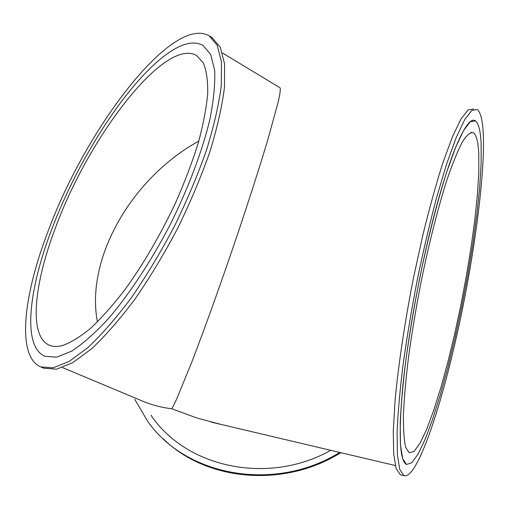 <?xml version="1.0" encoding="UTF-8"?>
<svg xmlns="http://www.w3.org/2000/svg" width="509" height="509" viewBox="0 0 509 509"><rect width="100%" height="100%" fill="white"/><g stroke="black" fill="none" stroke-linecap="round" stroke-linejoin="round"><path stroke-width="0.76" d="M433.522 217.75C450.783 150.473 467.835 114.538 475.419 120.9C478.676 123.375 480.579 131.074 481.139 143.99L481.126 163.777L479.631 187.846L476.78 215.142L472.74 244.67L467.676 275.509L461.739 306.774L455.097 337.607L447.933 367.142L440.431 394.5L432.809 418.742L425.314 438.879L418.213 453.888L411.826 462.745L406.494 464.482C399.552 460.849 398.369 434.311 402.943 384.861C407.925 336.284 419.938 270.362 433.522 217.75M221.383 424.506L197.04 418.061L171.877 408.797L176.547 399.317L191.848 361.975C204.733 328.521 221.568 281.56 237.557 234.235C249.378 198.994 259.832 166.335 267.664 140.268L278.315 101.584C280.033 93.758 280.624 89.177 280.096 87.847L222.484 52.993M452.374 354.283C435.971 422.941 415.109 480.172 403.834 475.571L399.75 469.4L397.408 454.881L397.084 431.995C397.93 412.774 399.94 390.18 403.134 364.228C406.977 336.85 411.749 308.448 417.45 279.021C423.539 249.836 429.984 222.471 436.779 196.919L446.819 163.389L456.306 137.284L464.755 119.545L471.811 110.408L477.264 109.55C492.947 121.804 476.869 254.195 452.374 354.283M151.02 415.204C185.81 467.491 268.02 485.599 330.761 450.312M62.499 367.562L142.921 401.27C151.809 404.999 161.461 407.505 171.877 408.797M339.681 452.418C274.478 492.941 185.333 476.087 147.432 420.918L134.79 399.349M163.255 438.783C205.859 480.986 283.513 488.462 340.858 452.692M48.546 230.011C86.25 128.484 171.966 14.914 209.097 35.776L217.241 45.333L221.485 62.022L221.281 85.62C218.864 104.549 213.945 126.022 206.527 150.034C197.74 175.026 187.007 200.501 174.32 226.467C160.806 252.006 146.541 275.687 131.526 297.51C116.485 317.641 102.029 334.267 88.159 347.373L69.211 361.435L53.222 367.835L40.701 366.887C16.224 356.504 23.344 294.959 48.546 230.011M40.701 366.887L43.882 368.204L56.474 369.197L72.532 362.841L91.537 348.837C105.439 335.768 119.914 319.194 134.961 299.107C149.983 277.335 164.235 253.698 177.73 228.197C190.391 202.277 201.093 176.833 209.842 151.867C217.216 127.874 222.083 106.413 224.45 87.484L224.577 63.88L220.257 47.159L212.037 37.564L209.097 35.776M169.153 52.484C183.005 43.042 194.266 40.675 202.945 45.371L210.631 54.348L214.62 70.064C215.32 83.781 213.685 100.508 209.708 120.232C202.067 151.555 188.349 188.025 170.299 224.418C151.517 260.443 130.126 293.006 109.314 317.629C95.711 332.46 83.164 343.632 71.661 351.146L56.614 357.184L44.83 356.262C22.122 346.584 28.523 289.316 52.153 228.255C79.226 156.931 129.222 79.538 169.153 52.484C183.005 43.042 194.266 40.675 202.945 45.371L210.631 54.348L214.62 70.064C215.32 83.781 213.685 100.508 209.708 120.232C202.067 151.555 188.349 188.025 170.299 224.418C151.517 260.443 130.126 293.006 109.314 317.629C95.711 332.46 83.164 343.632 71.661 351.146L56.614 357.184L44.83 356.262C22.122 346.584 28.523 289.316 52.153 228.255C79.226 156.931 129.222 79.538 169.153 52.484M473.739 109.034L468.178 109.868L461.014 118.985L452.463 136.692L442.894 162.753C436.143 183.997 429.431 208.251 422.744 235.502L413.403 278.251C404.757 322.292 398.362 365.207 395.079 400.488L393.272 431.129L393.699 454.015L396.148 468.547L400.341 474.744L401.569 475.037M478.759 153.584L478.81 171.838L477.461 194.177L474.84 219.621L471.086 247.228L466.359 276.12L460.804 305.451L454.582 334.381L447.869 362.084L440.851 387.705L433.725 410.369L426.727 429.144L420.122 443.084L414.192 451.273L409.255 452.851L405.692 447.335C404.012 440.126 403.262 429.125 403.44 414.332C404.203 397.478 405.985 377.742 408.784 355.136C412.137 331.327 416.292 306.653 421.236 281.108C429.074 243.047 438.045 207.793 446.749 180.428C452.437 163.79 457.667 150.918 462.439 141.807C466.842 134.987 470.513 131.984 473.459 132.785C476.43 135 478.199 141.928 478.759 153.584M481.139 143.99L481.126 163.777L479.631 187.846L476.78 215.142L472.74 244.67L467.676 275.509L461.739 306.774L455.097 337.607L447.933 367.142L440.431 394.5L432.809 418.742L425.314 438.879L418.213 453.888L411.826 462.745L406.494 464.482L402.664 458.628L400.481 444.911L400.208 423.361C401.009 405.291 402.912 384.098 405.908 359.78C409.516 334.152 413.982 307.576 419.314 280.052C427.764 239.039 437.428 201.093 446.8 171.73L455.695 147.177L463.635 130.425L470.278 121.753L475.419 120.9C478.676 123.375 480.579 131.074 481.139 143.99M56.009 226.378C89.164 136.558 164.719 37.208 196.557 55.468L203.295 62.919C206.463 70.477 207.933 80.715 207.704 93.637C206.412 108.003 203.276 124.4 198.287 142.832C192.256 162.136 184.659 182.197 175.484 203.015C160.443 234.84 143.71 263.573 125.284 289.207C113.265 304.853 101.705 317.883 90.602 328.299C79.989 337.034 70.49 342.818 62.104 345.636C57.116 346.858 52.828 346.693 49.233 345.147C28.326 336.201 34.02 283.341 56.009 226.378M198.777 141.127C132.06 177.635 85.168 258.464 97.429 321.911M395.321 465.544L210.949 422.044M403.834 475.571L400.341 474.744M473.459 132.785L470.901 132.397"/></g></svg>
